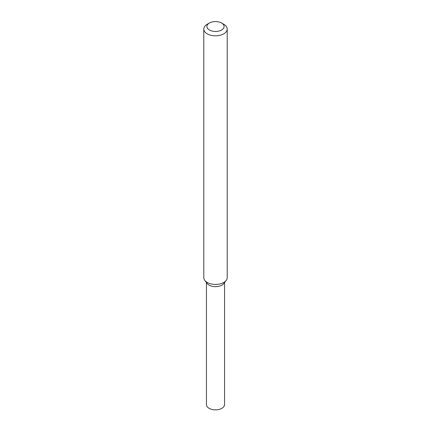 <?xml version="1.0" encoding="UTF-8"?>
<svg xmlns="http://www.w3.org/2000/svg" width="431" height="431" viewBox="0 0 431 431"><rect width="100%" height="100%" fill="white"/><g stroke="black" fill="none" stroke-linecap="round" stroke-linejoin="round"><path stroke-width="0.65" d="M221.572 22.999L223.781 24.276A11.707 6.761 180 0 1 227.207 29.055L227.207 277.677A11.707 6.761 180 0 1 226.189 280.436L223.764 283.56A9.056 5.226 180 0 1 221.9 285.123A9.056 5.226 180 0 1 207.236 283.56L204.811 280.436A11.707 6.761 180 0 1 203.793 277.677L203.793 29.055A11.707 6.761 180 0 1 207.219 24.276L209.428 22.999A8.588 4.956 180 0 1 221.572 22.999A8.588 4.956 180 0 1 221.572 30.014A8.588 4.956 180 0 1 209.428 30.014A8.588 4.956 180 0 1 209.428 22.999M226.189 280.436A11.707 6.761 180 0 1 223.781 282.456A11.707 6.761 180 0 1 204.811 280.436M227.207 29.055A11.707 6.761 180 0 1 223.781 33.833A11.707 6.761 180 0 1 211.018 35.299A11.707 6.761 180 0 1 203.793 29.055M224.556 282.542L224.556 404.623A9.056 5.226 180 0 1 221.9 408.319A9.056 5.226 180 0 1 212.036 409.45A9.056 5.226 180 0 1 206.444 404.623L206.444 282.542M224.503 281.998A9.056 5.226 180 0 1 221.9 285.123A9.056 5.226 180 0 1 212.499 286.362A9.056 5.226 180 0 1 206.497 281.998"/></g></svg>
